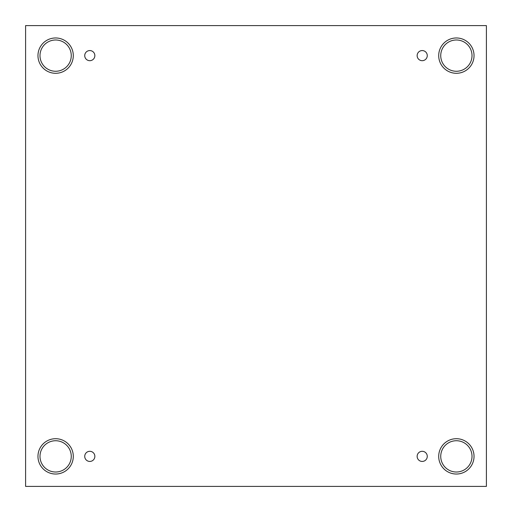 <?xml version="1.0" encoding="UTF-8"?>
<svg xmlns="http://www.w3.org/2000/svg" width="512" height="512" viewBox="0 0 512 512"><rect width="100%" height="100%" fill="white"/><g stroke="black" fill="none" stroke-linecap="round" stroke-linejoin="round"><path stroke-width="0.77" d="M486.4 25.6L25.6 25.6L25.6 486.4L486.4 486.4L486.4 25.6M89.792 461.44A5.069 5.069 0 0 1 85.408 453.837A5.069 5.069 0 0 1 94.182 453.837A5.069 5.069 0 0 1 89.792 461.44M422.208 461.44A5.069 5.069 0 0 1 417.818 453.837A5.069 5.069 0 0 1 426.592 453.837A5.069 5.069 0 0 1 422.208 461.44M422.208 60.691A5.069 5.069 0 0 1 417.818 53.094A5.069 5.069 0 0 1 426.592 53.094A5.069 5.069 0 0 1 422.208 60.691M89.792 60.691A5.069 5.069 0 0 1 85.408 53.094A5.069 5.069 0 0 1 94.182 53.094A5.069 5.069 0 0 1 89.792 60.691M456.371 474.035A17.664 17.664 0 0 1 441.075 447.539A17.664 17.664 0 0 1 471.667 447.539A17.664 17.664 0 0 1 456.371 474.035M55.629 474.035A17.664 17.664 0 0 1 40.333 447.539A17.664 17.664 0 0 1 70.925 447.539A17.664 17.664 0 0 1 55.629 474.035M55.629 73.293A17.664 17.664 0 0 1 40.333 46.797A17.664 17.664 0 0 1 70.925 46.797A17.664 17.664 0 0 1 55.629 73.293M456.371 73.293A17.664 17.664 0 0 1 441.075 46.797A17.664 17.664 0 0 1 471.667 46.797A17.664 17.664 0 0 1 456.371 73.293M440.736 55.629A15.635 15.635 0 0 1 464.192 42.086A15.635 15.635 0 0 1 464.192 69.171A15.635 15.635 0 0 1 440.736 55.629M39.994 55.629A15.635 15.635 0 0 1 63.443 42.086A15.635 15.635 0 0 1 63.443 69.171A15.635 15.635 0 0 1 39.994 55.629M39.994 456.371A15.635 15.635 0 0 1 63.443 442.829A15.635 15.635 0 0 1 63.443 469.914A15.635 15.635 0 0 1 39.994 456.371M440.736 456.371A15.635 15.635 0 0 1 464.192 442.829A15.635 15.635 0 0 1 464.192 469.914A15.635 15.635 0 0 1 440.736 456.371"/></g></svg>

